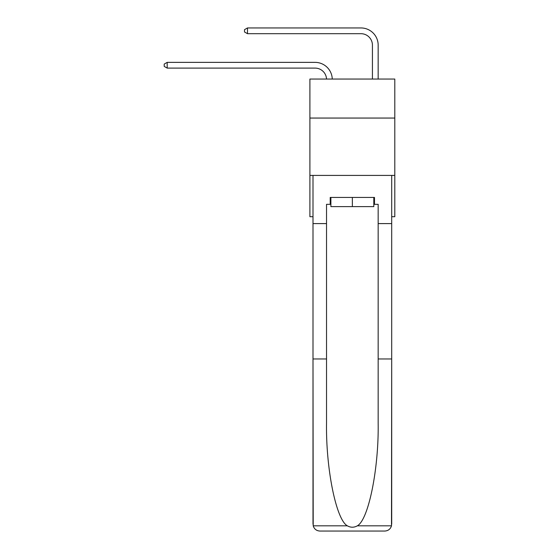 <?xml version="1.0" encoding="UTF-8"?>
<svg xmlns="http://www.w3.org/2000/svg" width="559" height="559" viewBox="0 0 559 559"><rect width="100%" height="100%" fill="white"/><g stroke="black" fill="none" stroke-linecap="round" stroke-linejoin="round"><path stroke-width="0.84" d="M394.794 118.054L394.794 79.05L309.903 79.05L309.903 118.054L394.794 118.054L394.794 216.71L391.698 216.71M394.794 175.414L309.903 175.414L309.903 118.054M309.903 175.414L309.903 216.71L312.998 216.71M315.066 68.1A11.473 11.473 178.8 0 1 326.526 79.05A11.473 11.473 0 0 0 315.066 68.1L167.19 68.1L164.206 66.381L164.206 64.089L167.19 62.363L315.066 62.363A17.21 17.21 -1.2 0 1 332.263 79.05M372.427 79.05L372.427 45.16A11.473 11.473 0 0 0 360.953 33.687L247.49 33.687L244.507 31.968L244.507 29.669L247.49 27.95L360.953 27.95A17.21 17.21 1.2 0 1 378.163 45.16L378.163 79.05M373.803 197.439L373.803 206.62L330.893 206.62L330.893 197.439M352.352 197.439L352.352 206.62M373.803 204.321L374.488 204.321L374.488 197.439L330.208 197.439L330.208 204.321L326.533 204.321L326.533 358.969L312.998 358.969L313.201 525.816C314.242 529.073 316.471 530.819 319.881 531.05L337.322 531.05M319.881 531.05L384.816 531.05L319.881 531.05M367.375 531.05L384.816 531.05C388.226 530.819 390.455 529.073 391.496 525.816L391.698 358.969L391.698 524.167M326.533 358.969L326.533 423.149C325.827 468.742 336.183 519.821 347.349 525.816C350.675 527.668 354.008 527.668 357.348 525.816C368.514 519.821 378.869 468.742 378.163 423.149L378.163 204.321L374.488 204.321M312.998 524.167L312.998 175.414L391.698 175.414L391.698 223.593L378.163 223.593M326.533 223.593L312.998 223.593M391.698 223.593L391.698 358.969L378.163 358.969M330.208 204.321L330.893 204.321M372.427 45.16A11.473 11.473 -178.8 0 0 360.953 33.687A11.473 11.473 -178.8 0 1 372.427 45.16A11.473 11.473 -178.8 0 0 360.953 33.687A11.473 11.473 -178.8 0 1 372.427 45.16A11.473 11.473 -178.8 0 0 360.953 33.687A11.473 11.473 -178.8 0 1 372.427 45.16M167.19 62.363L167.19 68.1M247.49 33.687L247.49 27.95L360.953 27.95M313.201 525.816L347.349 525.816M357.348 525.816L391.496 525.816"/></g></svg>
